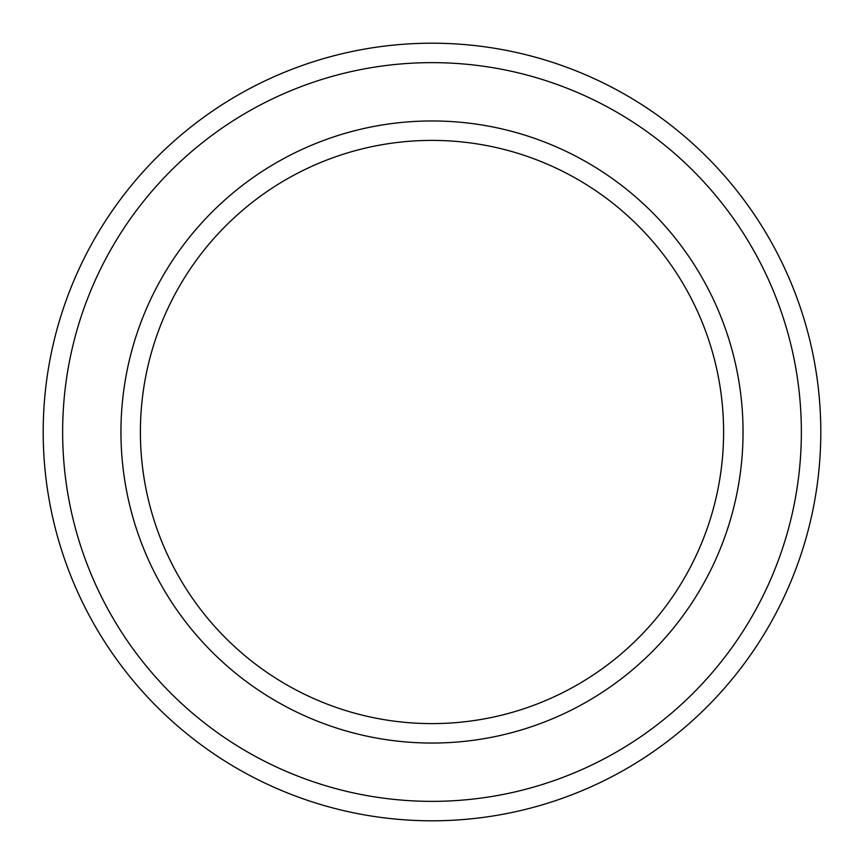 <?xml version="1.0" encoding="UTF-8"?>
<svg xmlns="http://www.w3.org/2000/svg" width="864" height="864" viewBox="0 0 864 864"><rect width="100%" height="100%" fill="white"/><g stroke="black" fill="none" stroke-linecap="round" stroke-linejoin="round"><path stroke-width="1.3" d="M820.8 432A388.8 388.8 0 0 0 432 43.2A388.8 388.8 0 0 0 43.2 432A388.8 388.8 0 0 0 432 820.8A388.8 388.8 0 0 0 820.8 432A388.8 388.8 0 0 0 432 43.2A388.8 388.8 0 0 1 820.8 432M432 120.96A311.04 311.04 0 0 0 162.626 587.52A311.04 311.04 0 0 0 701.374 587.52A311.04 311.04 0 0 0 432 120.96M432 140.4A291.6 291.6 0 0 0 179.464 577.8A291.6 291.6 0 0 0 684.536 577.8A291.6 291.6 0 0 0 432 140.4M801.36 432A369.36 369.36 0 0 1 247.32 751.874A369.36 369.36 0 0 1 247.32 112.126A369.36 369.36 0 0 1 801.36 432"/></g></svg>
